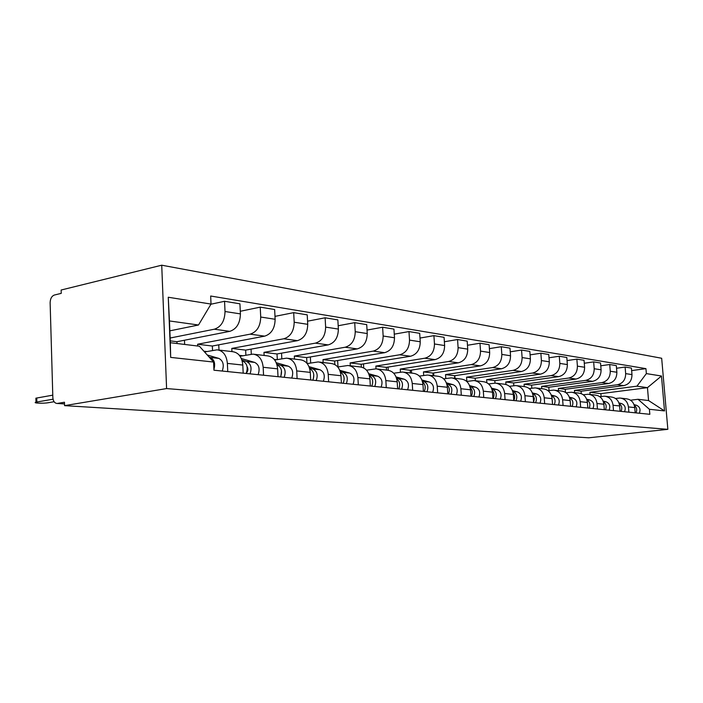 <?xml version="1.0" encoding="UTF-8"?>
<svg xmlns="http://www.w3.org/2000/svg" width="703" height="703" viewBox="0 0 703 703"><rect width="100%" height="100%" fill="white"/><g stroke="black" fill="none" stroke-linecap="round" stroke-linejoin="round"><path stroke-width="1.05" d="M64.518 403.926L57.057 403.46C54.562 403.188 53.156 401.167 52.839 397.415L50.133 302.747C50.282 298.661 51.688 296.095 54.351 295.04L61.231 293.362L61.135 290.023L161.725 265.198L166.593 388.566L667.85 429.331L588.771 437.802L64.571 405.64L166.593 388.566M667.85 429.331L661.672 358.258L161.725 265.198M57.057 403.46L64.518 403.856M64.571 405.64L64.465 402.23L57.497 403.417M581.249 393.645L581.065 391.211L623.763 385.613C629.185 384.304 631.918 380.631 631.979 374.594L631.426 368.082L625.116 367.045L625.661 373.618C625.6 379.708 622.849 383.416 617.401 384.743L574.456 390.402L574.632 392.608M615.476 398.469L619.976 398.03C624.8 398.689 627.621 401.65 628.438 406.914L634.747 407.599C633.93 402.38 631.127 399.445 626.329 398.794L621.065 398.162M634.747 407.599L635.187 412.81M616.531 368.249L625.116 367.045M628.438 406.914L628.877 412.169M565.502 392.371L565.265 389.277L608.534 383.522C614.027 382.177 616.803 378.425 616.865 372.256L616.32 365.604L609.721 364.523L610.274 371.237C610.213 377.458 607.418 381.246 601.891 382.608L558.375 388.434L558.551 390.683M620.09 411.281L619.651 405.965C618.825 400.631 615.986 397.634 611.127 396.975L605.591 396.316M600.766 365.797L609.721 364.523M599.738 396.65L604.492 396.184C609.378 396.844 612.234 399.866 613.06 405.244L613.499 410.614M549.034 390.587L548.788 387.256L592.629 381.325C598.2 379.954 601.021 376.114 601.091 369.804L600.538 363.012L593.657 361.887L594.202 368.741C594.132 375.103 591.293 378.979 585.696 380.376L541.6 386.378L541.776 388.68M604.325 409.691L603.886 404.251C603.051 398.803 600.177 395.745 595.248 395.077L589.43 394.383M584.29 363.24L593.657 361.887M583.297 394.761L588.323 394.242C593.279 394.919 596.17 398.012 597.005 403.504L597.445 408.997M531.811 388.205L531.591 385.147L576.021 379.04C581.671 377.625 584.536 373.697 584.606 367.256L584.052 360.305L576.855 359.128L577.409 366.14C577.33 372.643 574.448 376.606 568.762 378.038L524.087 384.233L524.253 386.571M587.849 408.021L587.409 402.459C586.574 396.896 583.657 393.768 578.666 393.091L572.55 392.362M567.057 360.569L576.855 359.128M566.1 392.784L571.416 392.221C576.442 392.907 579.369 396.061 580.212 401.685L580.652 407.292M513.823 385.683L513.621 382.95L558.648 376.65C564.377 375.191 567.286 371.166 567.365 364.576L566.811 357.476L559.28 356.236L559.834 363.416C559.746 370.068 556.82 374.128 551.055 375.604L505.773 381.984L505.958 384.462M570.616 406.281L570.168 400.596C569.325 394.901 566.372 391.703 561.31 391.017L554.878 390.244M549.008 357.783L559.28 356.236M548.094 390.719L553.727 390.103C558.823 390.806 561.794 394.023 562.637 399.779L563.077 405.517M495.009 383.117L494.833 380.648L540.466 374.145C546.275 372.643 549.219 368.521 549.315 361.781L548.762 354.514L540.862 353.214L541.415 360.56C541.328 367.37 538.357 371.536 532.514 373.047L486.625 379.638L486.836 382.687M552.567 404.453L552.119 398.636C551.275 392.81 548.278 389.541 543.147 388.838L536.363 388.03M530.097 354.866L540.862 353.214M529.218 388.557L535.203 387.889C540.37 388.601 543.375 391.896 544.227 397.775L544.667 403.654M475.333 380.727L475.166 378.24L521.406 371.518C527.294 369.98 530.29 365.753 530.396 358.846L529.842 351.403L521.556 350.05L522.109 357.563C522.004 364.541 518.99 368.811 513.067 370.367L466.564 377.186L466.854 381.43M533.639 402.538L533.199 396.58C532.347 390.613 529.315 387.274 524.113 386.562L516.951 385.71M510.246 351.816L521.556 350.05M454.999 378.293L454.823 375.674M509.42 386.299L515.782 385.569C521.011 386.281 524.06 389.655 524.913 395.684L525.361 401.703M454.727 378.258L454.551 375.71L501.406 368.767C507.381 367.177 510.431 362.845 510.536 355.771L509.983 348.143L501.283 346.72L501.837 354.417C501.722 361.57 498.664 365.947 492.654 367.555L445.535 374.611L445.79 378.53M513.779 400.534L513.339 394.427C512.478 388.311 509.411 384.893 504.139 384.172L496.582 383.267M489.402 348.618L501.283 346.72M433.821 375.762L433.646 372.959M488.62 383.926L495.387 383.126C500.694 383.856 503.779 387.309 504.64 393.478L505.079 399.656M433.101 375.674L432.934 373.065L480.404 365.868C486.467 364.233 489.552 359.787 489.675 352.537L489.121 344.725L479.982 343.222L480.527 351.113C480.404 358.451 477.293 362.941 471.203 364.602L423.461 371.905L423.689 375.446M492.908 398.425L492.469 392.16C491.608 385.894 488.497 382.397 483.154 381.667L475.158 380.71M467.469 345.27L479.982 343.222M411.606 373.1L411.413 370.094M466.739 381.448L473.954 380.56C479.332 381.298 482.451 384.84 483.321 391.167L483.761 397.494M410.385 372.959L410.218 370.279L458.321 362.827C464.463 361.14 467.6 356.57 467.732 349.136L467.187 341.122L457.556 339.54L458.101 347.642C457.961 355.164 454.806 359.778 448.628 361.491L400.262 369.057L400.455 372.168M470.957 396.202L470.518 389.778C469.648 383.355 466.502 379.769 461.08 379.022L452.618 378.012M444.366 341.746L457.556 339.54M388.258 370.288L388.065 367.08M443.69 378.838L451.396 377.863C456.845 378.609 460.008 382.239 460.878 388.733L461.317 395.227M386.501 370.094L386.334 367.353L435.06 359.62C441.291 357.88 444.472 353.187 444.621 345.551L444.076 337.326L433.918 335.656L434.463 343.978C434.313 351.702 431.106 356.447 424.84 358.214L375.85 366.07L376.017 368.847C381.694 369.629 384.963 373.548 385.842 380.587L386.272 387.634M447.82 393.865L447.38 387.265C446.51 380.675 443.329 376.993 437.837 376.237L428.865 375.165M419.999 338.055L433.918 335.656M363.741 367.95L363.504 363.89M419.383 376.096L427.626 375.015C433.145 375.78 436.343 379.497 437.222 386.167L437.653 392.836M361.342 367.089L361.175 364.268L410.526 356.245C416.844 354.444 420.078 349.619 420.236 341.772L419.7 333.327L408.979 331.57L409.515 340.111C409.357 348.047 406.097 352.932 399.743 354.76L350.129 362.915L350.296 365.771M423.408 391.395L422.978 384.62C422.108 377.845 418.883 374.075 413.32 373.311L403.794 372.168M394.26 334.162L408.979 331.57M337.994 366.861L337.642 360.525M393.706 373.214L402.538 372.019C408.135 372.792 411.369 376.606 412.248 383.46L412.679 390.306M334.848 364.549L334.654 361.026L384.629 352.678C391.026 350.806 394.313 345.841 394.488 337.774L393.952 329.101L382.617 327.238L383.153 336.016C382.968 344.18 379.664 349.206 373.223 351.105L322.993 359.593L323.152 362.52M397.626 388.785L397.195 381.826C396.316 374.857 393.065 370.991 387.423 370.209L377.3 368.996M367.036 330.067L382.617 327.238M310.682 363.003L310.357 356.957M366.544 370.173L376.026 368.847M306.947 363.258L306.649 357.59L357.229 348.899C363.715 346.966 367.054 341.851 367.238 333.556L366.72 324.628L354.716 322.659L355.235 331.693C355.041 340.094 351.676 345.278 345.155 347.238L294.32 356.078L294.478 359.084M370.332 386.026L369.91 378.864C369.031 371.702 365.745 367.722 360.033 366.931L349.25 365.639M338.187 325.744L354.716 322.659M281.824 358.785L281.543 353.161M337.791 366.966L347.959 365.49C353.697 366.281 357.01 370.305 357.889 377.555L358.302 384.805M277.307 359.567L277.026 353.961L328.204 344.901C334.777 342.897 338.169 337.625 338.371 329.074L337.853 319.891L325.12 317.8L325.63 327.106C325.419 335.753 322.009 341.104 315.401 343.143L263.968 352.361L264.126 355.454M341.403 383.1L340.99 375.727C340.12 368.346 336.79 364.259 331.008 363.46L319.505 362.08M307.562 321.183L325.12 317.8M251.296 354.224L251.059 349.127M307.193 363.592L318.204 361.931C324.013 362.73 327.352 366.869 328.231 374.339L328.644 381.808M245.883 355.191L245.646 350.12L297.404 340.665C304.056 338.574 307.501 333.134 307.729 324.329L307.22 314.856L293.687 312.642L294.188 322.229C293.951 331.148 290.488 336.667 283.801 338.784L231.797 348.416L231.946 351.605M310.691 379.989L310.287 372.388C309.417 364.795 306.051 360.586 300.207 359.778L287.914 358.302M274.987 316.368L293.687 312.642M218.984 350.059L218.756 344.822M274.697 360.015L286.596 358.143C292.474 358.961 295.849 363.223 296.719 370.92L297.114 378.618M212.543 350.472L212.35 346.034L264.662 336.148C271.393 333.987 274.891 328.354 275.137 319.276L274.645 309.513L260.233 307.149L260.716 317.035C260.462 326.245 256.947 331.948 250.171 334.153L197.64 344.233L197.71 346.025M278.019 376.685L277.623 368.847C276.754 361.008 273.37 356.676 267.448 355.859L254.293 354.277M240.285 311.271L260.233 307.149M184.643 344.444L184.476 340.226M240.066 356.236L252.966 354.119C258.906 354.953 262.307 359.338 263.168 367.282L263.555 375.226M177.024 343.521L176.945 341.702L229.784 331.35C236.595 329.083 240.136 323.266 240.408 313.889L239.934 303.81L224.556 301.288L225.022 311.508C224.74 321.016 221.173 326.921 214.327 329.215L170.144 338.02M243.185 373.17L242.807 365.068C241.946 356.975 238.537 352.511 232.552 351.676L218.448 349.989M210.935 304.214L224.556 301.288M204.547 351.957L217.095 349.83C223.097 350.665 226.524 355.191 227.377 363.398L227.754 371.606M176.945 341.702L170.258 340.876M212.35 346.034L197.64 344.233M245.646 350.12L231.797 348.416M277.026 353.961L263.968 352.361M306.649 357.59L294.32 356.078M334.654 361.026L322.993 359.593M361.175 364.268L350.129 362.915M386.334 367.353L375.85 366.07M410.218 370.279L400.262 369.057M432.934 373.065L423.461 371.905M454.551 375.71L445.535 374.611M475.166 378.24L466.564 377.186M494.833 380.648L486.625 379.638M513.621 382.95L505.773 381.984M531.591 385.147L524.087 384.233M548.788 387.256L541.6 386.378M565.265 389.277L558.375 388.434M581.065 391.211L574.456 390.402M601.091 396.474L600.863 393.636L647.454 387.652L636.936 386.184L589.887 392.292L590.054 394.453M600.863 393.636L589.887 392.292M630.547 400.209L638.034 399.286L648.561 400.552L647.454 387.652L661.479 376.017L664.511 410.921L649.405 409.278L638.034 399.286M169.854 330.841L198.51 325.006L169.458 320.955L170.328 342.713L199.415 346.228L213.58 362.045L213.94 370.209L649.836 414.295L649.405 409.278M213.58 362.045L170.671 357.396L168.263 297.246L211.023 304.074L198.51 325.006M636.936 386.184L646.365 373.601L645.934 368.636L210.672 296.016L211.023 304.074M646.365 373.601L661.479 376.017M631.637 370.604L645.934 368.636M664.511 410.921L648.561 400.552M169.458 320.955L168.263 297.246M170.328 342.713L170.671 357.396M634.756 407.749L635.029 410.93M634.062 404.638L636.391 405.236C639.853 406.782 640.828 409.445 639.308 413.223M634.334 405.411C636.795 407.371 637.34 409.867 635.943 412.889M619.633 405.816L619.958 409.7M618.939 402.889L621.566 403.566C625.081 405.148 626.057 407.863 624.51 411.73M619.202 403.636C621.839 405.605 622.445 408.179 621.004 411.378M603.842 403.821L604.22 408.381M603.148 401.07L606.1 401.835C609.65 403.443 610.643 406.22 609.079 410.165M603.402 401.791C606.232 403.75 606.9 406.422 605.415 409.796M587.33 401.756L587.77 406.984M586.645 399.163L589.94 400.025C593.543 401.659 594.553 404.497 592.954 408.54M586.9 399.875C589.922 401.817 590.661 404.577 589.132 408.153M570.054 399.612L570.555 405.508M569.386 397.169L573.05 398.126C576.706 399.805 577.725 402.705 576.1 406.835M569.632 397.872C572.857 399.787 573.683 402.643 572.101 406.431M551.96 397.388L552.523 403.944M551.301 395.077L555.379 396.149C559.087 397.854 560.115 400.824 558.463 405.051M551.565 395.789C554.992 397.661 555.897 400.613 554.272 404.629M532.997 395.068L534.35 398.531L533.621 402.301M532.347 392.88L536.872 394.067C540.625 395.815 541.662 398.856 539.983 403.179M532.619 393.618C536.275 395.438 537.268 398.478 535.598 402.74M513.085 392.652C514.939 395.024 515.176 397.652 513.805 400.534M512.742 391.343L512.847 391.378C516.661 393.17 517.707 396.29 516.002 400.754M512.452 390.569L517.461 391.896C521.266 393.671 522.311 396.782 520.607 401.22M492.17 390.121C494.244 392.555 494.552 395.323 493.111 398.443M491.854 388.961L492.232 389.067C496.098 390.894 497.162 394.102 495.422 398.671M491.546 388.135L497.083 389.603C500.931 391.43 501.995 394.611 500.255 399.163M470.166 387.476C472.469 389.954 472.864 392.872 471.353 396.237M469.876 386.448L470.553 386.632C474.472 388.504 475.544 391.791 473.778 396.483M469.551 385.569L475.659 387.204C479.56 389.067 480.632 392.336 478.866 397.002M446.985 384.708C449.533 387.212 450.017 390.288 448.435 393.926M446.721 383.794L447.741 384.075C451.713 385.991 452.794 389.357 450.992 394.181M446.379 382.854L453.11 384.673C457.073 386.58 458.154 389.937 456.352 394.726M422.529 381.808C425.35 384.33 425.93 387.546 424.269 391.483M422.292 380.991L423.681 381.377C427.705 383.337 428.795 386.799 426.967 391.756M421.923 379.989L429.348 382.01C433.356 383.961 434.454 387.397 432.626 392.327M396.703 378.759C399.796 381.272 400.482 384.646 398.742 388.9M396.483 378.029L398.285 378.53C402.362 380.534 403.46 384.093 401.598 389.19M396.088 376.949L404.278 379.198C408.338 381.202 409.436 384.726 407.573 389.787M337.633 366.834L338.248 366.896M369.374 375.56C372.766 378.038 373.557 381.571 371.755 386.167M369.18 374.884L371.439 375.516C375.56 377.573 376.667 381.228 374.769 386.474M368.75 373.724L377.766 376.228C381.878 378.276 382.986 381.905 381.096 387.116M340.419 372.186C344.119 374.594 345.032 378.293 343.152 383.276M344.171 378.557L343.872 381.386M340.226 371.544L343.002 372.326C347.168 374.444 348.284 378.196 346.351 383.601M339.76 370.288L349.707 373.073C353.864 375.182 354.989 378.917 353.064 384.277M309.68 368.636C313.714 370.947 314.759 374.796 312.809 380.209M313.793 374.673L313.353 378.899M309.487 367.994L312.835 368.943C317.053 371.114 318.178 374.98 316.209 380.551M308.986 366.632L319.953 369.743C324.162 371.896 325.287 375.745 323.327 381.272M239.468 355.428L241.428 355.99M277 364.892L277.158 364.936C281.42 367.177 282.553 371.175 280.55 376.949M281.49 370.745L280.936 376.052M276.789 364.198L280.769 365.349C285.031 367.572 286.165 371.562 284.161 377.309M276.235 362.722L288.344 366.193C292.597 368.407 293.731 372.37 291.736 378.073M203.879 351.219L205.742 351.737M242.166 360.903L242.781 361.087C247.087 363.381 248.229 367.511 246.182 373.469M247.087 366.685C248.335 368.917 248.115 370.991 246.437 372.915M241.937 360.147L246.639 361.518C250.945 363.811 252.078 367.924 250.04 373.855M241.331 358.539L254.706 362.423C259.003 364.699 260.136 368.785 258.106 374.673M35.906 398.935L35.879 398.179L52.778 395.165M209.169 357.124L210.215 357.432C214.345 359.558 215.575 363.583 213.905 369.514M207.262 354.989L218.835 358.398C223.167 360.736 224.301 364.954 222.236 371.043M53.05 399.19L35.994 402.169C31.986 403.144 43.384 403.627 48.34 402.705L54.105 401.721M214.327 329.215L229.784 331.35M250.171 334.153L264.662 336.148M283.801 338.784L297.404 340.665M315.401 343.143L328.204 344.901M345.155 347.238L357.229 348.899M373.223 351.105L384.629 352.678M399.743 354.76L410.526 356.245M424.84 358.214L435.06 359.62M448.628 361.491L458.321 362.827M471.203 364.602L480.404 365.868M492.654 367.555L501.406 368.767M513.067 370.367L521.406 371.518M532.514 373.047L540.466 374.145M551.055 375.604L558.648 376.65M568.762 378.038L576.021 379.04M585.696 380.376L592.629 381.325M601.891 382.608L608.534 383.522M617.401 384.743L623.763 385.613M263.168 367.282L277.623 368.847M296.719 370.92L310.287 372.388M328.231 374.339L340.99 375.727M357.889 377.555L369.91 378.864M385.842 380.587L397.195 381.826M412.248 383.46L422.978 384.62M437.222 386.167L447.38 387.265M460.878 388.733L470.518 389.778M483.321 391.167L492.469 392.16M504.64 393.478L513.339 394.427M524.913 395.684L533.199 396.58M544.227 397.775L552.119 398.636M562.637 399.779L570.168 400.596M580.212 401.685L587.409 402.459M597.005 403.504L603.886 404.251M613.06 405.244L619.651 405.965M227.377 363.398L242.807 365.068M260.716 317.035L275.137 319.276M294.188 322.229L307.729 324.329M325.63 327.106L338.371 329.074M355.235 331.693L367.238 333.556M383.153 336.016L394.488 337.774M409.515 340.111L420.236 341.772M434.463 343.978L444.621 345.551M458.101 347.642L467.732 349.136M480.527 351.113L489.675 352.537M501.837 354.417L510.536 355.771M522.109 357.563L530.396 358.846M541.415 360.56L549.315 361.781M559.834 363.416L567.365 364.576M577.409 366.14L584.606 367.256M594.202 368.741L601.091 369.804M610.274 371.237L616.865 372.256M625.661 373.618L631.979 374.594M225.022 311.508L240.408 313.889M636.391 405.236L634.194 404.981M621.566 403.566L619.088 403.294M606.1 401.835L603.315 401.518M589.94 400.025L586.829 399.673M573.05 398.126L569.588 397.74M555.379 396.149L551.539 395.71M536.872 394.067L532.61 393.592M517.461 391.896L512.847 391.378M497.083 389.603L492.232 389.067M475.659 387.204L470.553 386.632M453.11 384.673L447.741 384.075M429.348 382.01L423.681 381.377M404.278 379.198L398.285 378.53M377.766 376.228L371.439 375.516M307.905 363.469L307.018 363.363M349.707 373.073L343.002 372.326M276.182 359.76L274.337 359.549M319.953 369.743L312.835 368.943M242.43 355.815L239.697 355.498M288.344 366.193L280.769 365.349M206.454 351.605L204.529 351.386M242.781 361.087L242.192 361.017M254.706 362.423L246.639 361.518M218.835 358.398L210.215 357.432M36.864 401.984L36.758 397.986M308.266 363.407L306.921 363.249M276.543 359.699L274.24 359.426M242.799 355.744L239.407 355.349M206.823 351.535L203.861 351.192M35.994 402.169L35.879 398.179"/></g></svg>
